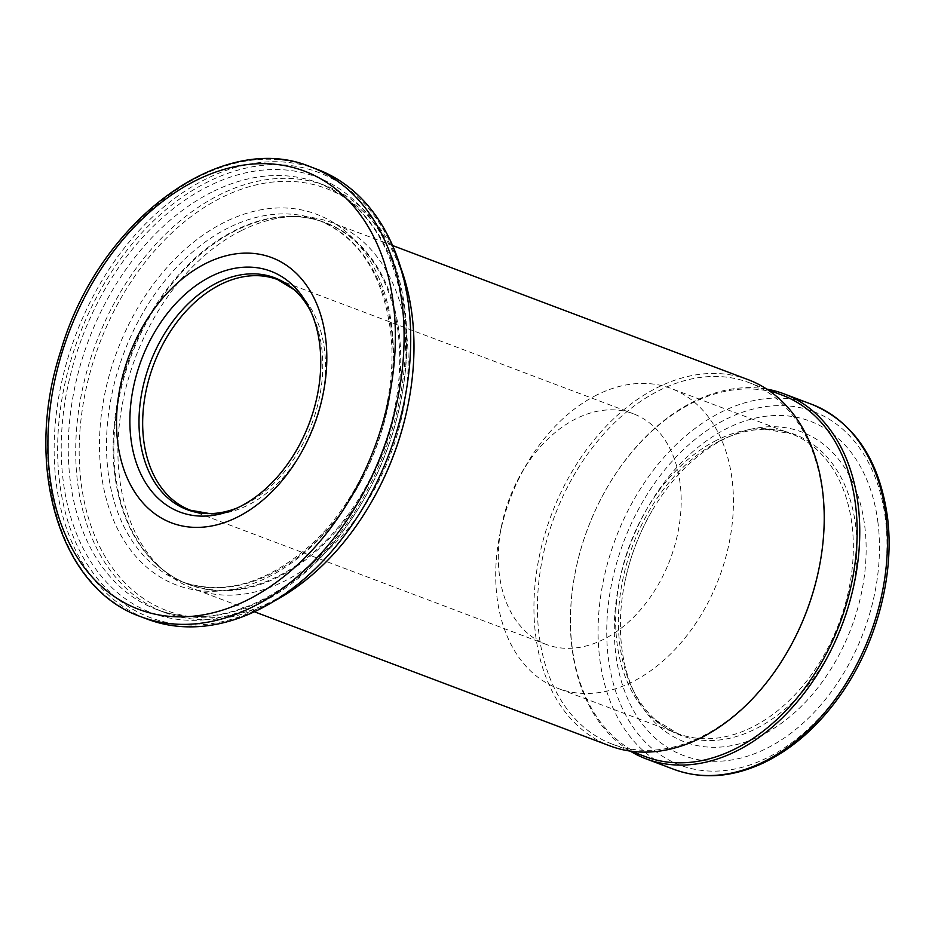 <?xml version="1.0" encoding="UTF-8"?>
<svg xmlns="http://www.w3.org/2000/svg" width="935" height="935" viewBox="0 0 935 935"><rect width="100%" height="100%" fill="white"/><g stroke="black" fill="none" stroke-linecap="round" stroke-linejoin="round"><path stroke-width="0.7" stroke-dasharray="4.67 3.51" d="M576.007 418.763A123.291 85.938 -69.3 0 0 521.788 472.561A123.291 85.938 -69.3 0 0 501.382 526.65A123.291 85.938 -69.3 0 0 546.239 644.437A123.291 85.938 -69.3 0 0 670.161 559.422A123.291 85.938 -69.3 0 0 633.264 413.738A123.291 85.938 -69.3 0 0 576.007 418.763M596.694 395.026A160.271 111.721 -69.3 0 0 526.218 464.952A160.271 111.721 -69.3 0 0 499.687 535.276A160.271 111.721 -69.3 0 0 557.996 688.405A160.271 111.721 -69.3 0 0 719.085 577.877A160.271 111.721 -69.3 0 0 671.131 388.492A160.271 111.721 -69.3 0 0 596.694 395.026M719.775 440.911A160.902 112.153 -69.3 0 0 631.803 687.283A160.902 112.153 -69.3 0 0 655.54 719.938A160.902 112.153 -69.3 0 0 792.915 701.94A160.902 112.153 -69.3 0 0 855.665 525.75A160.902 112.153 -69.3 0 0 765.204 429.247A160.902 112.153 -69.3 0 0 725.817 438.083A160.902 112.153 -69.3 0 0 719.775 440.911M724.8 438.725A165.694 115.496 -69.3 0 0 651.929 511.024A165.694 115.496 -69.3 0 0 624.51 583.721A165.694 115.496 -69.3 0 0 634.222 692.426A165.694 115.496 -69.3 0 0 781.321 723.339A165.694 115.496 -69.3 0 0 864.746 526.089A165.694 115.496 -69.3 0 0 731.018 435.815A165.694 115.496 -69.3 0 0 724.8 438.725M766.77 389.124A195.099 135.996 -69.3 0 0 693.314 401.769A195.099 135.996 -69.3 0 0 607.505 486.901A195.099 135.996 -69.3 0 0 575.212 572.5A195.099 135.996 -69.3 0 0 630.213 751.097M782.022 395.073A193.253 134.71 -69.3 0 0 692.274 402.962A193.253 134.71 -69.3 0 0 607.294 487.275A193.253 134.71 -69.3 0 0 575.305 572.068A193.253 134.71 -69.3 0 0 645.606 756.707M819.247 567.229A193.253 134.71 -69.3 0 0 748.947 382.602A193.253 134.71 -69.3 0 0 659.187 390.479A193.253 134.71 -69.3 0 0 539.553 575.808A193.253 134.71 -69.3 0 0 612.519 744.225A193.253 134.71 -69.3 0 0 787.258 652.022M748.152 379.668A195.719 136.428 -69.3 0 0 657.258 387.639A195.719 136.428 -69.3 0 0 536.094 575.341A195.719 136.428 -69.3 0 0 609.994 745.908M241.23 230.7A195.719 136.428 -69.3 0 0 124.577 393.471A195.719 136.428 -69.3 0 0 163.099 570.105A195.719 136.428 -69.3 0 0 193.966 588.968A195.719 136.428 -69.3 0 0 390.678 454.001A195.719 136.428 -69.3 0 0 332.124 222.729A195.719 136.428 -69.3 0 0 296.488 216.499A195.719 136.428 -69.3 0 0 241.23 230.7M408.209 404.072A225.615 157.267 -69.3 0 0 221.35 197.706A225.615 157.267 -69.3 0 0 99.227 545.713A225.615 157.267 -69.3 0 0 370.868 503.065M400.566 267.211A228.082 158.985 -69.3 0 0 325.345 185.574A228.082 158.985 -69.3 0 0 219.421 194.877A228.082 158.985 -69.3 0 0 78.224 413.609A228.082 158.985 -69.3 0 0 164.338 612.378A228.082 158.985 -69.3 0 0 274.738 600.761M404.645 399.631A237.946 165.857 -69.3 0 0 207.57 181.998A237.946 165.857 -69.3 0 0 78.774 549.02A237.946 165.857 -69.3 0 0 365.258 504.035M317.292 169.364A240.412 167.575 -69.3 0 0 205.642 179.169A240.412 167.575 -69.3 0 0 56.801 409.717A240.412 167.575 -69.3 0 0 147.578 619.239M237.455 507.857A123.923 86.371 -69.3 0 0 240.038 506.782A123.923 86.371 -69.3 0 0 321.733 348.159A123.923 86.371 -69.3 0 0 312.442 314.861A123.923 86.371 -69.3 0 0 311.215 312.348M546.239 644.437L190.576 510.276A123.291 85.938 -69.3 0 0 286.671 473.484A123.291 85.938 -69.3 0 0 324.48 349.596A123.291 85.938 -69.3 0 0 277.601 279.577L633.264 413.738M716.631 440.268A160.271 111.721 -69.3 0 0 617.404 593.97A160.271 111.721 -69.3 0 0 677.922 733.648A160.271 111.721 -69.3 0 0 802.861 685.822A160.271 111.721 -69.3 0 0 851.995 524.769A160.271 111.721 -69.3 0 0 791.068 433.735A160.271 111.721 -69.3 0 0 716.631 440.268M877.965 522.653A178.772 124.612 -69.3 0 0 664.119 482.694A178.772 124.612 -69.3 0 0 698.632 759.769A178.772 124.612 -69.3 0 0 877.965 522.653M885.422 518.913A188.94 131.695 -69.3 0 0 659.409 476.675A188.94 131.695 -69.3 0 0 695.885 769.528A188.94 131.695 -69.3 0 0 885.422 518.913M811.627 404.271A195.099 135.996 -69.3 0 0 721.025 412.218A195.099 135.996 -69.3 0 0 600.235 599.323A195.099 135.996 -69.3 0 0 673.901 769.353M235.725 230.594A193.416 134.827 -69.3 0 0 120.44 391.438A193.416 134.827 -69.3 0 0 158.518 566.002A193.416 134.827 -69.3 0 0 323.65 544.357A193.416 134.827 -69.3 0 0 399.093 332.568A193.416 134.827 -69.3 0 0 290.341 216.558A193.416 134.827 -69.3 0 0 235.725 230.594M398.111 332.311A193.253 134.71 -69.3 0 0 324.644 222.542A193.253 134.71 -69.3 0 0 234.895 230.419A193.253 134.71 -69.3 0 0 115.25 415.748A193.253 134.71 -69.3 0 0 188.227 584.165A193.253 134.71 -69.3 0 0 338.856 526.499A193.253 134.71 -69.3 0 0 398.111 332.311M228.269 227.918A193.253 134.71 -69.3 0 0 108.624 413.247A193.253 134.71 -69.3 0 0 181.6 581.663A193.253 134.71 -69.3 0 0 332.229 523.997A193.253 134.71 -69.3 0 0 391.484 329.81A193.253 134.71 -69.3 0 0 318.017 220.041A193.253 134.71 -69.3 0 0 228.269 227.918M391.788 326.747A198.185 138.146 -69.3 0 0 154.719 282.452A198.185 138.146 -69.3 0 0 192.984 589.623A198.185 138.146 -69.3 0 0 391.788 326.747M211.976 192.072A228.082 158.985 -69.3 0 0 70.779 410.804A228.082 158.985 -69.3 0 0 156.893 609.573A228.082 158.985 -69.3 0 0 334.683 541.517A228.082 158.985 -69.3 0 0 404.61 312.325A228.082 158.985 -69.3 0 0 317.9 182.769A228.082 158.985 -69.3 0 0 211.976 192.072M404.925 309.263A233.014 162.421 -69.3 0 0 126.178 257.172A233.014 162.421 -69.3 0 0 171.163 618.339A233.014 162.421 -69.3 0 0 404.925 309.263M310.677 166.862A240.412 167.575 -69.3 0 0 199.026 176.668A240.412 167.575 -69.3 0 0 50.186 407.228A240.412 167.575 -69.3 0 0 140.963 616.738M501.382 526.65L499.687 535.276M521.788 472.561L526.218 464.952M765.204 429.247L791.068 433.735L671.131 388.492M655.54 719.938L677.922 733.648L557.996 688.405M631.803 687.283L634.222 692.426M725.817 438.083L731.018 435.815M651.929 511.024C638.78 533.745 629.641 557.973 624.51 583.721M767.483 389.591L748.947 382.602M631.067 751.226L612.519 744.225M392.571 245.531L332.124 222.729M254.413 611.771L193.966 588.968M296.488 216.499L290.341 216.558C302.379 216.464 313.809 218.463 324.644 222.542L318.017 220.041C357.86 236.38 381.924 272.564 390.211 328.606C400.414 402.19 366.321 494.942 310.63 545C266.545 583.802 223.535 596.027 181.6 581.663L188.227 584.165C177.393 580.074 167.494 574.02 158.518 566.002L163.099 570.105M325.345 185.574L317.9 182.769C365.106 202.182 393.588 244.958 403.336 311.121C415.374 397.913 375.204 507.226 309.508 566.294C291.556 582.832 272.74 595.431 253.046 604.092C218.825 618.76 186.778 620.595 156.893 609.573L164.338 612.378M312.442 314.861L310.023 309.719M240.038 506.782L234.837 509.049"/><path stroke-width="1.4" d="M630.213 751.097A195.099 135.996 -69.3 0 0 646.202 758.904A195.099 135.996 -69.3 0 0 842.295 624.358A195.099 135.996 -69.3 0 0 783.916 393.81A195.099 135.996 -69.3 0 0 766.77 389.124M631.067 751.226L645.606 756.707A193.253 134.71 -69.3 0 0 839.852 623.435A193.253 134.71 -69.3 0 0 782.022 395.073L767.483 389.591M254.413 611.771L609.994 745.908A195.719 136.428 -69.3 0 0 786.966 652.537L787.258 652.022A193.253 134.71 -69.3 0 0 819.247 567.229L819.364 566.657A195.719 136.428 -69.3 0 0 748.152 379.668L392.571 245.531M786.966 652.537A195.719 136.428 -69.3 0 0 819.364 566.657M274.738 600.761A228.082 158.985 -69.3 0 0 370.576 503.568L370.868 503.065A225.615 157.267 -69.3 0 0 408.209 404.072L408.326 403.488A228.082 158.985 -69.3 0 0 400.566 267.211M370.576 503.568A228.082 158.985 -69.3 0 0 408.326 403.488M140.963 616.738L147.578 619.239A240.412 167.575 -69.3 0 0 364.966 504.538L365.258 504.035A237.946 165.857 -69.3 0 0 404.645 399.631L404.75 399.058A240.412 167.575 -69.3 0 0 317.292 169.364L310.677 166.862C221.174 129.322 98.339 221.443 60.787 350.847C23.13 465.256 59.115 588.489 140.963 616.738A240.412 167.575 -69.3 0 0 328.36 545A240.412 167.575 -69.3 0 0 402.073 303.419A240.412 167.575 -69.3 0 0 310.677 166.862M364.966 504.538A240.412 167.575 -69.3 0 0 404.75 399.058M210.971 276.444A128.703 89.713 -69.3 0 0 130.619 435.979A128.703 89.713 -69.3 0 0 234.837 509.049A128.703 89.713 -69.3 0 0 296.266 450.635A128.703 89.713 -69.3 0 0 317.573 394.161A128.703 89.713 -69.3 0 0 319.676 344.302A128.703 89.713 -69.3 0 0 310.023 309.719A128.703 89.713 -69.3 0 0 210.971 276.444M311.215 312.348A123.923 86.371 -69.3 0 0 294.163 289.71A123.923 86.371 -69.3 0 0 217.072 282.826A123.923 86.371 -69.3 0 0 139.07 417.302A123.923 86.371 -69.3 0 0 209.709 513.596A123.923 86.371 -69.3 0 0 237.455 507.857M294.163 289.71L277.601 279.577A123.291 85.938 -69.3 0 0 220.344 284.602A123.291 85.938 -69.3 0 0 144.025 402.833A123.291 85.938 -69.3 0 0 190.576 510.276L209.709 513.596M673.901 769.353A195.099 135.996 -69.3 0 0 825.979 711.138A195.099 135.996 -69.3 0 0 885.807 515.08A195.099 135.996 -69.3 0 0 811.627 404.271C854.006 422.094 879.262 459.541 887.397 516.587C895.216 575.972 875.733 647.324 837.772 698.726C816.162 728.143 791.29 749.59 763.159 763.065C731.941 777.511 702.197 779.603 673.901 769.353L646.202 758.904M393.413 304.132A234.241 163.274 -69.3 0 0 113.205 251.772A234.241 163.274 -69.3 0 0 158.424 614.844A234.241 163.274 -69.3 0 0 393.413 304.132M325.625 338.119A141.781 98.829 -69.3 0 0 156.028 306.435A141.781 98.829 -69.3 0 0 183.4 526.183A141.781 98.829 -69.3 0 0 325.625 338.119M811.627 404.271L783.916 393.81M296.266 450.635C306.481 432.987 313.587 414.158 317.573 394.161"/></g></svg>
